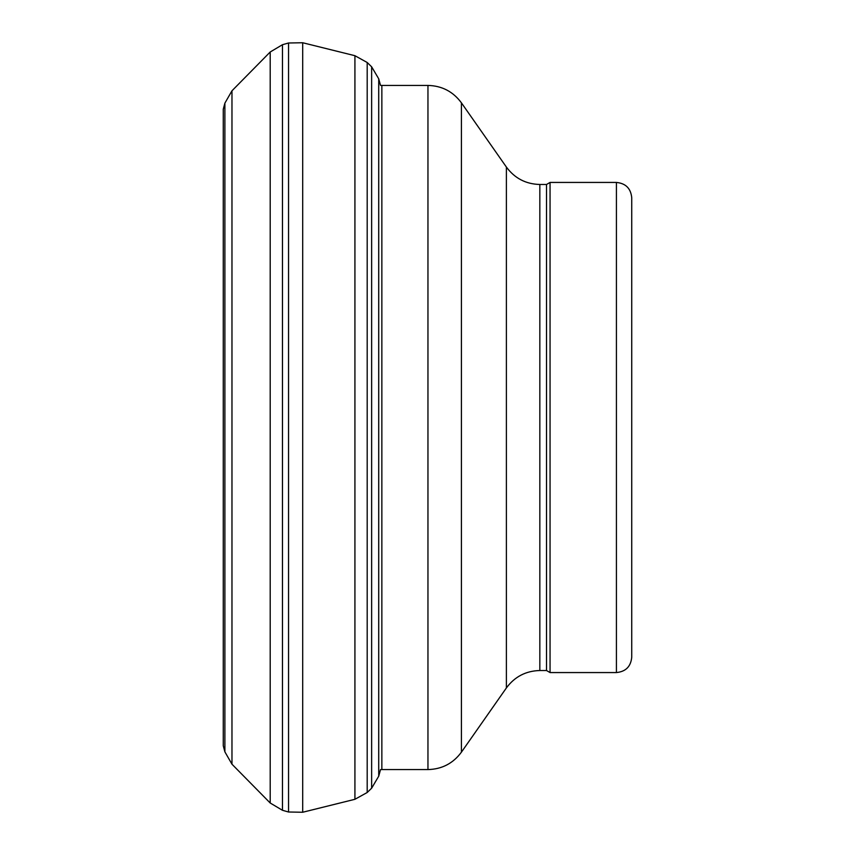 <?xml version="1.0" encoding="UTF-8"?>
<svg xmlns="http://www.w3.org/2000/svg" width="855" height="855" viewBox="0 0 855 855"><rect width="100%" height="100%" fill="white"/><g stroke="black" fill="none" stroke-linecap="round" stroke-linejoin="round"><path stroke-width="1.28" d="M223.262 745.763L224.886 751.855L224.886 103.145L223.262 109.237L223.262 745.731M224.886 103.145L231.972 90.79L231.972 764.21L270.201 803.005L282.46 810.284L288.541 812.004L302.702 812.25L302.702 42.75L354.921 55.703L354.921 799.297L302.702 812.25M231.972 90.79L270.201 51.995L270.201 803.005M354.921 55.703L367.19 62.49L371.658 66.829L378.722 78.81L378.722 776.19L371.658 788.171L367.19 792.51L354.921 799.297M631.738 657.249C630.83 666.558 625.732 671.656 616.423 672.564L550.054 672.564L550.054 182.436L616.423 182.436C625.732 183.344 630.83 188.442 631.738 197.751L631.738 657.249L631.738 197.751M380.454 769.618L381.854 769.575L381.854 85.425L380.507 85.382L378.722 78.81M539.836 670.523L539.836 184.477L546.516 184.477L546.516 670.523L539.836 670.523C525.857 670.886 514.699 676.69 506.384 687.944L461.422 752.154C453.097 763.408 441.95 769.211 427.96 769.575L381.854 769.575M546.516 670.523L550.054 672.564M270.201 51.995L282.46 44.717L282.46 810.284M282.46 44.717L288.541 42.996L288.541 812.004M367.19 62.49L367.19 792.51M371.636 66.808L371.636 788.192M616.423 672.564L616.423 182.436M427.96 769.575L427.96 85.425L381.854 85.425M461.422 752.154L461.422 102.846C453.097 91.592 441.95 85.789 427.96 85.425M506.384 687.944L506.384 167.056L461.422 102.846M224.886 751.855L231.972 764.21M288.541 42.996L302.702 42.75M380.507 769.618L378.722 776.19M506.384 167.056C514.699 178.31 525.857 184.114 539.836 184.477M546.516 184.477L550.054 182.436"/></g></svg>
